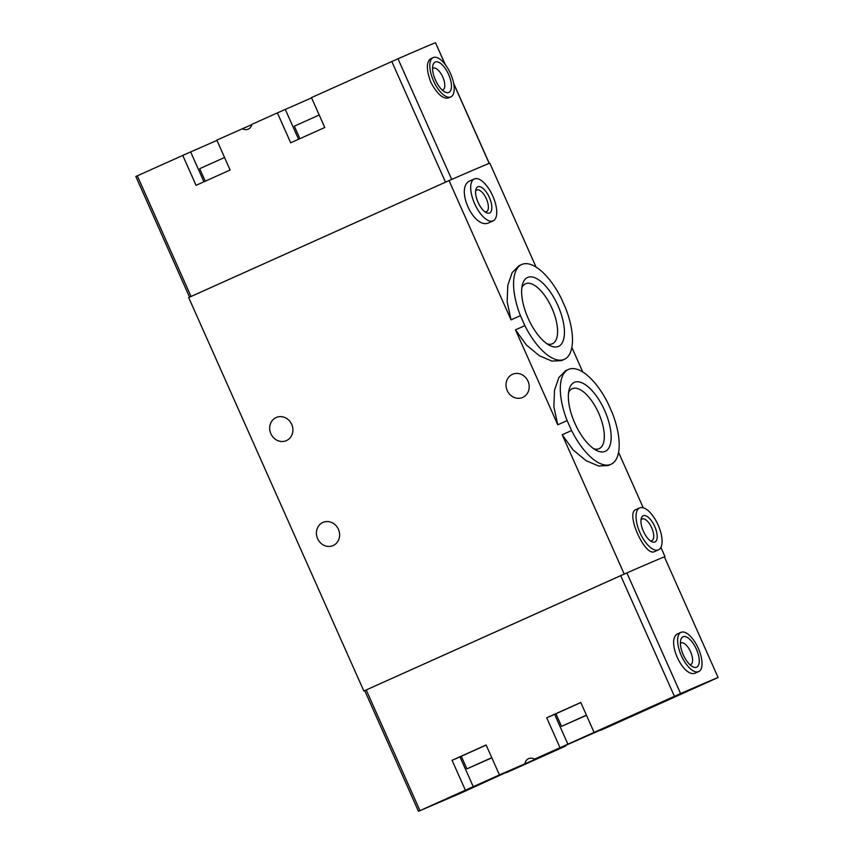 <?xml version="1.0" encoding="UTF-8"?>
<svg xmlns="http://www.w3.org/2000/svg" width="854" height="854" viewBox="0 0 854 854"><rect width="100%" height="100%" fill="white"/><g stroke="black" fill="none" stroke-linecap="round" stroke-linejoin="round"><path stroke-width="1.28" d="M567.141 420.595A51.977 22.289 -114.2 0 1 568.454 369.44A51.977 22.289 -114.2 0 1 607.909 403.152L612.35 413.122A51.977 22.289 -114.2 0 1 611.048 464.266A51.977 22.289 -114.2 0 1 571.582 430.555L567.141 420.595L557.769 424.801L515.485 329.847L526.416 345.037L539.397 355.755L551.887 361.082L561.484 360.612L564.323 359.342A51.977 22.289 -114.2 0 1 524.868 325.63L515.485 329.847M568.454 369.44L565.615 370.721L558.879 377.521L554.524 390.214L553.872 406.782L557.769 424.801M571.582 430.555L562.199 434.771L573.13 449.962L586.111 460.68L598.601 466.006L608.208 465.537L611.048 464.266M524.868 325.63L520.428 315.67L511.044 319.876L449.033 180.589L188.67 297.544L363.857 691.014L626.889 572.895A172.284 1.206 156 0 1 664.38 556.861L718.107 677.521A172.284 1.206 156 0 0 680.606 693.555L594.096 732.39L580.784 702.49L546.709 717.787L560.021 747.698L534.465 759.174L600.661 729.967M520.428 315.67A51.977 22.289 -114.2 0 1 521.73 264.516A51.977 22.289 -114.2 0 1 561.195 298.227L565.636 308.198A51.977 22.289 -114.2 0 1 564.323 359.342M521.73 264.516L518.89 265.797L512.165 272.586L507.82 285.257L507.148 301.804L511.044 319.876M557.929 305.561A37.779 16.205 -114.2 0 1 549.634 345.411A37.779 16.205 -114.2 0 1 528.135 318.307A37.779 16.205 -114.2 0 1 522.392 284.756A37.779 16.205 -114.2 0 1 557.929 305.561M604.653 410.486A37.779 16.205 -114.2 0 1 596.348 450.336A37.779 16.205 -114.2 0 1 574.849 423.232A37.779 16.205 -114.2 0 1 569.106 389.68A37.779 16.205 -114.2 0 1 604.653 410.486M276.162 417.521A12.639 11.412 66.8 0 1 276.333 417.446A12.639 11.412 66.8 0 1 291.79 424.577A12.639 11.412 66.8 0 1 286.271 440.675A12.639 11.412 66.8 0 1 270.846 433.651A12.639 11.412 66.8 0 1 276.162 417.521M322.876 522.445A12.639 11.412 66.8 0 1 323.047 522.37A12.639 11.412 66.8 0 1 338.504 529.501A12.639 11.412 66.8 0 1 332.985 545.61A12.639 11.412 66.8 0 1 317.56 538.575A12.639 11.412 66.8 0 1 322.876 522.445M664.465 556.861L664.988 556.616L660.879 547.393M643.254 507.799L618.563 452.342M664.988 556.616A172.284 1.206 156 0 0 624.221 574.059L562.199 434.771M639.646 507.927L635.856 509.635C625.16 512.902 645.154 557.363 654.644 551.556L658.477 549.837A22.973 9.853 -114.2 0 1 640.073 532.917A22.973 9.853 -114.2 0 1 639.646 507.927A22.973 9.853 -114.2 0 1 658.124 525.007A22.973 9.853 -114.2 0 1 658.477 549.837M536.077 267.088L489.801 163.146A172.284 1.206 156 0 0 449.033 180.589M474.301 178.945L470.479 180.664C453.976 186.439 474.13 231.039 489.342 222.563L493.132 220.855A22.973 9.853 -114.2 0 1 474.728 203.935A22.973 9.853 -114.2 0 1 474.301 178.945A22.973 9.853 -114.2 0 1 492.779 196.025A22.973 9.853 -114.2 0 1 493.132 220.855M582.802 372.013L571.849 347.418M624.221 574.059L363.857 691.014M512.475 374.33A12.639 11.412 66.8 0 1 512.646 374.255A12.639 11.412 66.8 0 1 528.103 381.375A12.639 11.412 66.8 0 1 522.573 397.484A12.639 11.412 66.8 0 1 507.159 390.449A12.639 11.412 66.8 0 1 512.475 374.33M489.374 197.477A14.358 6.159 -114.2 0 1 486.225 212.625A14.358 6.159 -114.2 0 1 478.101 202.43A14.358 6.159 -114.2 0 1 475.87 189.577A14.358 6.159 -114.2 0 1 489.374 197.477M475.625 191.147A11.871 5.092 -114.2 0 1 476.799 189.994A11.871 5.092 -114.2 0 1 486.353 198.822A11.871 5.092 -114.2 0 1 486.534 211.653A11.871 5.092 -114.2 0 1 484.891 211.771M547.04 343.842A32.868 14.091 65.8 0 0 552.442 343.724A32.868 14.091 65.8 0 0 551.844 307.974A32.868 14.091 65.8 0 0 525.52 283.774A32.868 14.091 65.8 0 0 521.847 287.734M593.765 448.766A32.868 14.091 65.8 0 0 599.166 448.649A32.868 14.091 65.8 0 0 598.558 412.898A32.868 14.091 65.8 0 0 572.233 388.698A32.868 14.091 65.8 0 0 568.561 392.659M654.73 526.459A14.358 6.159 -114.2 0 1 651.57 541.607A14.358 6.159 -114.2 0 1 643.446 531.401A14.358 6.159 -114.2 0 1 641.215 518.549A14.358 6.159 -114.2 0 1 654.73 526.459M640.97 520.118A11.871 5.092 -114.2 0 1 642.144 518.976A11.871 5.092 -114.2 0 1 651.698 527.804A11.871 5.092 -114.2 0 1 651.88 540.635A11.871 5.092 -114.2 0 1 650.236 540.753M189.545 297.149L135.829 176.5L182.745 155.407L196.057 185.318L230.132 170.01L216.82 140.109L251.791 124.599M216.948 140.398L182.745 155.407M242.376 128.623A7.174 6.48 66.8 0 0 248.172 129.167A7.174 6.48 66.8 0 0 251.834 124.374L277.39 112.899L290.702 142.799L324.776 127.492L311.464 97.591L397.985 58.766A172.284 1.206 -24 0 1 435.476 42.721L445.34 64.712M311.593 97.879L277.39 112.899M189.545 297.171L445.51 182.169L391.794 61.509M397.985 58.766L451.702 179.425A172.284 1.206 -24 0 1 489.193 163.392L453.709 83.681M433.191 57.581L430.651 58.723C426.253 62.086 426.285 69.879 430.758 82.101C436.949 93.748 442.788 99.053 448.286 98.018L450.837 96.876A21.531 9.234 -114.2 0 1 433.522 80.863A21.531 9.234 -114.2 0 1 433.191 57.581A21.531 9.234 -114.2 0 1 450.442 73.444A21.531 9.234 -114.2 0 1 450.837 96.876M435.444 80.041A16.653 7.142 -114.2 0 1 432.914 65.246A16.653 7.142 -114.2 0 1 448.531 74.298A16.653 7.142 -114.2 0 1 444.923 91.986A16.653 7.142 -114.2 0 1 435.444 80.041M432.583 68.598A11.871 5.092 -114.2 0 1 433.202 68.171A11.871 5.092 -114.2 0 1 442.714 76.913A11.871 5.092 -114.2 0 1 442.938 89.83A11.871 5.092 -114.2 0 1 442.201 90.022M299.893 138.679L294.32 126.168L319.204 114.991M205.248 181.187L199.676 168.686L224.559 157.499M506.144 772.774L565.775 745.99L499.451 774.909L486.129 744.998L452.065 760.306L465.377 790.206L418.46 811.3L460.722 793.174L506.016 772.486M465.377 790.206L499.451 774.909M624.861 718.844L612.841 724.139L624.861 718.844M646.83 709.45L634.821 714.734L646.83 709.45M718.171 677.5L600.789 730.255M560.021 747.698L594.096 732.39M581.425 717.435L569.928 722.612L581.425 717.435M486.78 759.953L475.283 765.12L486.78 759.953M534.465 759.174A7.174 6.48 -113.2 0 0 528.658 758.63A7.174 6.48 -113.2 0 0 525.007 763.423M680.99 632.334L678.439 633.476C664.658 638.248 683.456 679.891 696.106 672.76L698.647 671.628A21.531 9.234 -114.2 0 1 681.396 655.765A21.531 9.234 -114.2 0 1 680.99 632.334A21.531 9.234 -114.2 0 1 698.316 648.346A21.531 9.234 -114.2 0 1 698.647 671.628M696.384 649.168A16.653 7.142 -114.2 0 1 692.733 666.739A16.653 7.142 -114.2 0 1 683.307 654.911A16.653 7.142 -114.2 0 1 680.723 639.998A16.653 7.142 -114.2 0 1 696.384 649.168M680.382 643.34A11.871 5.092 -114.2 0 1 681.012 642.923A11.871 5.092 -114.2 0 1 690.555 651.751A11.871 5.092 -114.2 0 1 690.737 664.583A11.871 5.092 -114.2 0 1 690.011 664.764M546.709 717.787L555.965 713.827M580.816 702.564L555.933 713.752L561.537 726.348L586.506 715.342M452.065 760.306L461.32 756.345M486.172 745.083L461.288 756.27L466.892 768.856L491.861 757.85M586.42 715.161L561.537 726.348M491.776 757.679L466.892 768.856M137.313 175.817L191.04 296.487M435.476 42.721L445.137 64.445M190.677 152.023L203.925 181.785M285.321 109.504L298.569 139.266M674.425 696.309L620.698 575.639M419.944 810.617L366.227 689.957M680.606 693.555L626.889 572.895M718.107 677.521L664.38 556.861M567.953 744.304L554.63 714.403M473.308 786.822L459.986 756.911M453.645 83.35L489.267 163.36M418.46 811.3L364.733 690.64"/></g></svg>
